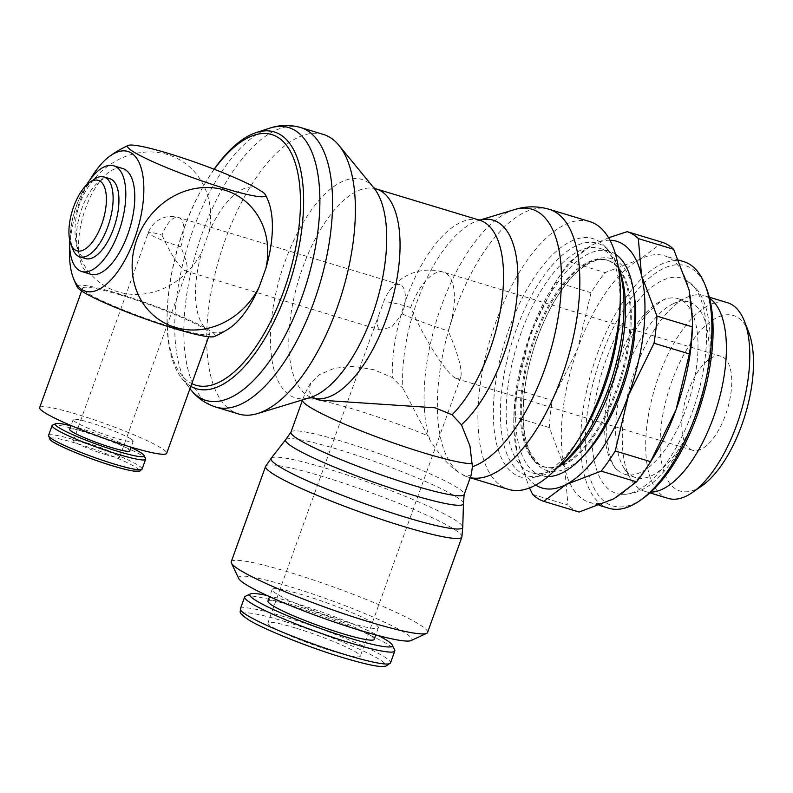 <?xml version="1.0" encoding="UTF-8"?>
<svg xmlns="http://www.w3.org/2000/svg" width="793" height="793" viewBox="0 0 793 793"><rect width="100%" height="100%" fill="white"/><g stroke="black" fill="none" stroke-linecap="round" stroke-linejoin="round"><path stroke-width="0.59" stroke-dasharray="3.96 2.97" d="M214.269 169.296A130.964 57.215 -73.1 0 0 204.108 184.957A130.964 57.215 -73.1 0 0 167.492 305.731A130.964 57.215 -73.1 0 0 189.666 382.424A130.964 57.215 -73.1 0 0 191.777 383.614M229.316 328.332A75.543 33.009 106.9 0 1 212.554 332.386L204.862 327.598A75.543 33.009 106.9 0 1 201.977 251.589L208.777 232.716A75.543 33.009 106.9 0 1 255.306 187.485M262.998 192.273A75.543 33.009 106.9 0 1 268.064 200.48M214.11 169.236A134.186 58.623 -73.1 0 0 204.911 183.579A134.186 58.623 -73.1 0 0 167.402 307.327A134.186 58.623 -73.1 0 0 181.716 378.211A134.186 58.623 -73.1 0 0 190.112 385.904A134.186 58.623 -73.1 0 0 190.806 386.32M323.415 134.443A146.061 63.817 -73.1 0 0 222.555 247.575A146.061 63.817 -73.1 0 0 231.843 410.883A146.061 63.817 -73.1 0 0 238.673 413.996M479.596 220.176A109.315 47.758 -73.1 0 0 478.169 219.8A109.315 47.758 -73.1 0 0 406.204 298.832A109.315 47.758 -73.1 0 0 392.337 377.567L373.85 369.736L353.291 366.267L334.438 368.269L319.569 374.554L310.648 383.088L308.864 391.108L313.919 397.551L319.857 400.128M480.419 219.968A113.25 49.483 -73.1 0 0 480.37 219.978A113.25 49.483 -73.1 0 0 478.566 220.464A113.25 49.483 -73.1 0 0 417.068 301.647A113.25 49.483 -73.1 0 0 402.943 388.352L392.337 377.567M471.349 474.561L466.334 476.563L459.821 473.005C450.543 467.602 440.66 456.738 430.163 440.432L402.943 388.352M589.724 221.574A139.915 61.13 -73.1 0 0 493.107 329.957A139.915 61.13 -73.1 0 0 501.999 486.406A139.915 61.13 -73.1 0 0 508.551 489.38M620.116 306.633A124.58 54.43 -73.1 0 0 604.355 245.85A124.58 54.43 -73.1 0 0 598.725 241.231A124.58 54.43 -73.1 0 0 509.245 328.213A124.58 54.43 -73.1 0 0 514.796 474.363A124.58 54.43 -73.1 0 0 534.195 477.317A124.58 54.43 -73.1 0 0 581.051 435.526M618.322 267.063A121.448 53.062 -73.1 0 0 617.668 265.328A121.448 53.062 -73.1 0 0 608.608 250.32A121.448 53.062 -73.1 0 0 603.126 245.81A121.448 53.062 -73.1 0 0 515.886 330.602A121.448 53.062 -73.1 0 0 521.298 473.084A121.448 53.062 -73.1 0 0 540.211 475.959A121.448 53.062 -73.1 0 0 556.081 468.514A121.448 53.062 -73.1 0 0 557.588 467.424M619.383 269.709A117.215 51.208 -73.1 0 0 605.337 250.875A117.215 51.208 -73.1 0 0 599.855 248.378A117.215 51.208 -73.1 0 0 518.919 339.166A117.215 51.208 -73.1 0 0 526.374 470.219A117.215 51.208 -73.1 0 0 531.855 472.717A117.215 51.208 -73.1 0 0 559.937 465.818M615.437 254.166A117.215 51.208 -73.1 0 0 614.753 253.73A117.215 51.208 -73.1 0 0 609.272 251.232A117.215 51.208 -73.1 0 0 528.326 342.021A117.215 51.208 -73.1 0 0 535.781 473.074A117.215 51.208 -73.1 0 0 541.262 475.572A117.215 51.208 -73.1 0 0 548.022 476.553M611.651 262.334A108.007 47.193 -73.1 0 0 606.595 260.035A108.007 47.193 -73.1 0 0 532.014 343.696A108.007 47.193 -73.1 0 0 538.883 464.46A108.007 47.193 -73.1 0 0 543.939 466.77A108.007 47.193 -73.1 0 0 618.52 383.108A108.007 47.193 -73.1 0 0 611.651 262.334M633.567 291.527A110.752 48.383 -73.1 0 0 591.816 261.115A110.752 48.383 -73.1 0 0 537.129 338.343A110.752 48.383 -73.1 0 0 528.961 450.88A110.752 48.383 -73.1 0 0 583.846 455.549M532.618 494.396L567.957 505.111L564.745 468.187A128.872 56.303 -73.1 0 0 583.499 499.64A128.872 56.303 -73.1 0 0 589.526 502.385A128.872 56.303 -73.1 0 0 613.901 498.787A128.872 56.303 -73.1 0 0 652.034 459.474M579.088 512.03A141.144 61.666 106.9 0 1 573.27 509.275A141.144 61.666 106.9 0 1 567.957 505.111M692.458 326.131A128.872 56.303 -73.1 0 0 689.087 289.931A128.872 56.303 -73.1 0 0 670.333 258.468A128.872 56.303 -73.1 0 0 664.306 255.723A128.872 56.303 -73.1 0 0 639.931 259.321A128.872 56.303 -73.1 0 0 577.76 348.454A128.872 56.303 -73.1 0 0 564.745 468.187L549.321 427.566A141.144 61.666 106.9 0 1 552.265 400.475L577.76 348.454L591.053 292.736A141.144 61.666 106.9 0 1 605.118 272.574L639.931 259.321L662.551 242.38M683.685 261.601A128.872 56.303 -73.1 0 0 594.691 361.43A128.872 56.303 -73.1 0 0 602.888 505.518A128.872 56.303 -73.1 0 0 608.915 508.263M706.523 288.563A125.502 54.826 -73.1 0 0 691.486 268.391A125.502 54.826 -73.1 0 0 601.342 356.017A125.502 54.826 -73.1 0 0 606.932 503.248A125.502 54.826 -73.1 0 0 642.875 498.519M709.576 298.277A102.247 44.676 -73.1 0 0 708.783 297.752A102.247 44.676 -73.1 0 0 703.996 295.581A102.247 44.676 -73.1 0 0 686.292 297.623A102.247 44.676 -73.1 0 0 631.585 380.471A102.247 44.676 -73.1 0 0 631.079 479.755A102.247 44.676 -73.1 0 0 639.892 489.112A102.247 44.676 -73.1 0 0 644.669 491.283A102.247 44.676 -73.1 0 0 650.805 492.136M631.426 475.641A91.75 40.086 -73.1 0 0 635.718 477.594A91.75 40.086 -73.1 0 0 699.069 406.531A91.75 40.086 -73.1 0 0 693.241 303.947A91.75 40.086 -73.1 0 0 688.948 301.994A91.75 40.086 -73.1 0 0 673.059 303.828A91.75 40.086 -73.1 0 0 623.972 378.162A91.75 40.086 -73.1 0 0 623.526 467.246A91.75 40.086 -73.1 0 0 631.426 475.641M727.409 302.678A102.247 44.676 -73.1 0 0 656.802 381.879A102.247 44.676 -73.1 0 0 663.305 496.21A102.247 44.676 -73.1 0 0 668.083 498.381M748.691 332.168A91.75 40.086 -73.1 0 0 737.698 317.428A91.75 40.086 -73.1 0 0 671.8 381.483A91.75 40.086 -73.1 0 0 675.884 489.112A91.75 40.086 -73.1 0 0 702.162 485.663M682.208 300.606A91.75 40.086 106.9 0 1 688.037 403.181A91.75 40.086 106.9 0 1 624.686 474.254A91.75 40.086 106.9 0 1 620.394 472.291A91.75 40.086 106.9 0 1 617.123 469.753A91.75 40.086 106.9 0 1 612.939 374.821A91.75 40.086 106.9 0 1 669.123 298.188A91.75 40.086 106.9 0 1 677.916 298.644A91.75 40.086 106.9 0 1 682.208 300.606M611.314 491.075A112.497 49.146 -73.1 0 0 620.879 494.317A112.497 49.146 -73.1 0 0 695.788 401.575A112.497 49.146 -73.1 0 0 687.105 280.553A112.497 49.146 -73.1 0 0 685.886 279.85A112.497 49.146 -73.1 0 0 606.298 359.1A112.497 49.146 -73.1 0 0 611.314 491.075M231.239 561.781A104.329 10.943 -160.2 0 1 310.876 579.128A104.329 10.943 -160.2 0 1 419.2 624.349A104.329 10.943 -160.2 0 1 427.556 632.457M271.196 458.245A101.861 10.686 -160.2 0 1 271.414 458.027A101.861 10.686 -160.2 0 1 328.005 468.881A101.861 10.686 -160.2 0 1 454.538 519.653A101.861 10.686 -160.2 0 1 462.735 526.899A101.861 10.686 -160.2 0 1 462.755 527.216M285.896 439.421A94.516 9.912 -160.2 0 1 338.403 449.492A94.516 9.912 -160.2 0 1 455.826 496.606A94.516 9.912 -160.2 0 1 463.429 503.337M238.782 578.553A92.057 9.655 -160.2 0 1 304.443 591.251A92.057 9.655 -160.2 0 1 404.499 632.626A92.057 9.655 -160.2 0 1 411.042 640.575M245.384 596.267A79.776 8.366 -160.2 0 1 309.478 611.522A79.776 8.366 -160.2 0 1 388.401 644.788A79.776 8.366 -160.2 0 1 394.666 650.012M267.053 595.513A75.791 7.95 -160.2 0 1 378.449 635.619M373.86 623.338A56.462 5.918 19.8 0 0 315.237 598.864A56.462 5.918 19.8 0 0 272.138 589.486A56.462 5.918 19.8 0 0 276.658 593.878A56.462 5.918 19.8 0 0 335.28 618.352A56.462 5.918 19.8 0 0 378.38 627.729A56.462 5.918 19.8 0 0 373.86 623.338M267.955 601.114A56.462 5.918 -160.2 0 1 311.054 610.491A56.462 5.918 -160.2 0 1 369.677 634.965A56.462 5.918 -160.2 0 1 374.197 639.356M208.777 232.716A73.352 65.532 121.9 0 0 167.541 154.556A73.352 65.532 121.9 0 0 79.677 204.049A73.352 65.532 121.9 0 0 118.117 291.834A73.352 65.532 121.9 0 0 201.977 251.589M204.862 327.598A73.352 7.692 19.8 0 0 118.187 293.608A73.352 7.692 19.8 0 0 77.268 287.106M69.695 247.069A73.045 31.908 106.9 0 1 78.814 204.009A73.045 31.908 106.9 0 1 90.194 179.446M120.417 294.996A67.504 7.078 19.8 0 0 82.65 288.166A67.504 7.078 19.8 0 0 171.912 327.063A67.504 7.078 19.8 0 0 209.679 333.893A67.504 7.078 19.8 0 0 120.417 294.996M39.65 407.602A67.504 7.078 -160.2 0 1 77.417 414.432A67.504 7.078 -160.2 0 1 166.679 453.328M52.546 425.147A49.711 5.214 -160.2 0 1 92.484 434.653A49.711 5.214 -160.2 0 1 141.66 455.38A49.711 5.214 -160.2 0 1 145.555 458.641M70.914 425.841A47.223 4.956 -160.2 0 1 130.964 447.46M130.637 438.797A31.908 3.35 19.8 0 0 97.499 424.959A31.908 3.35 19.8 0 0 73.134 419.656A31.908 3.35 19.8 0 0 75.692 422.144A31.908 3.35 19.8 0 0 108.829 435.972A31.908 3.35 19.8 0 0 133.184 441.275A31.908 3.35 19.8 0 0 130.637 438.797M69.675 429.271A31.908 3.35 -160.2 0 1 94.04 434.584A31.908 3.35 -160.2 0 1 127.167 448.412A31.908 3.35 -160.2 0 1 129.725 450.89M109.801 178.703A41.732 18.229 -73.1 0 0 80.985 211.027A41.732 18.229 -73.1 0 0 83.632 257.685A41.732 18.229 -73.1 0 0 85.585 258.568M90.65 274.219A55.232 24.127 106.9 0 1 88.063 273.04A55.232 24.127 106.9 0 1 84.554 211.285A55.232 24.127 106.9 0 1 122.697 168.503M690.257 449.205A49.097 21.451 -73.1 0 0 692.547 450.255A49.097 21.451 -73.1 0 0 726.447 412.221A49.097 21.451 -73.1 0 0 723.325 357.336A49.097 21.451 -73.1 0 0 721.035 356.285A49.097 21.451 -73.1 0 0 687.135 394.319A49.097 21.451 -73.1 0 0 690.257 449.205M455.172 377.954L457.184 378.905L460.783 377.101C462.497 369.905 458.295 354.491 448.174 330.859A49.097 21.451 -73.1 0 0 445.993 273.268A49.097 21.451 -73.1 0 0 443.693 272.217A49.097 21.451 -73.1 0 0 410.724 307.545C424.265 338.809 445.448 372.373 455.172 377.954M378.915 329.363L380.144 329.908L391.732 326.954L402.21 313.939A24.543 10.725 -73.1 0 0 401.119 285.133A24.543 10.725 -73.1 0 0 399.969 284.618A24.543 10.725 -73.1 0 0 388.064 292.786A24.543 10.725 -73.1 0 0 383.485 302.282L379.312 313.532L376.705 323.455L378.915 329.363M295.373 627.957A49.097 5.154 19.8 0 0 267.905 622.981A49.097 5.154 19.8 0 0 332.822 651.271A49.097 5.154 19.8 0 0 360.29 656.247A49.097 5.154 19.8 0 0 295.373 627.957M162.02 235.144C170.386 253.304 177.791 265.04 184.244 270.354L185.255 270.829L187.049 269.927C187.911 266.329 185.81 258.617 180.745 246.801A24.543 10.725 -73.1 0 0 179.654 218.006A24.543 10.725 -73.1 0 0 178.504 217.48A24.543 10.725 -73.1 0 0 162.02 235.144A24.543 2.577 19.8 0 0 148.291 232.656A24.543 2.577 19.8 0 0 180.745 246.801M105.915 454.667A24.543 2.577 -160.2 0 1 73.452 440.521A24.543 2.577 -160.2 0 1 87.19 443.009A24.543 2.577 -160.2 0 1 119.644 457.155A24.543 2.577 -160.2 0 1 105.915 454.667M86.189 185.354A55.232 24.127 -73.1 0 0 69.645 239.932M93.99 179.396A41.732 18.229 -73.1 0 0 74.433 211.582A41.732 18.229 -73.1 0 0 72.827 249.21M214.506 336.51A73.352 7.692 19.8 0 0 212.554 332.386M535.731 485.088A128.872 56.303 106.9 0 1 517.195 453.774A128.872 56.303 106.9 0 1 513.824 417.574A128.872 56.303 106.9 0 1 530.21 334.041A128.872 56.303 106.9 0 1 554.248 284.231A128.872 56.303 106.9 0 1 592.391 244.918A128.872 56.303 106.9 0 1 609.946 240.239M608.558 237.761L592.391 244.918L569.78 261.859A141.144 61.666 -73.1 0 0 557.955 278.422A141.144 61.666 -73.1 0 0 555.705 282.021L530.21 334.041L516.917 389.76A141.144 61.666 -73.1 0 0 513.973 416.85L513.725 422.51L517.195 453.774L529.526 487.973M591.053 292.736L555.705 282.021M569.78 261.859L605.118 272.574M516.917 389.76L552.265 400.475M549.321 427.566L513.973 416.85M269.461 128.238A142.552 62.28 -73.1 0 0 192.937 230.139A142.552 62.28 -73.1 0 0 190.36 389.194M300.557 127.514A146.061 63.817 -73.1 0 0 202.483 232.607A146.061 63.817 -73.1 0 0 208.985 403.954A146.061 63.817 -73.1 0 0 215.825 407.067M373.612 187.614L373.771 187.812A114.172 49.88 -73.1 0 0 367.05 181.805A114.172 49.88 -73.1 0 0 285.044 261.512A114.172 49.88 -73.1 0 0 290.129 395.449A114.172 49.88 -73.1 0 0 310.182 397.561L309.944 397.63M376.11 188.893L376.12 188.893A109.236 47.729 -73.1 0 0 302.767 267.489A109.236 47.729 -73.1 0 0 307.644 395.638A109.236 47.729 -73.1 0 0 312.739 397.967L312.739 397.967M514.518 209.59A134.988 58.979 -73.1 0 0 441.265 306.336A134.988 58.979 -73.1 0 0 430.163 440.432M463.162 475.096A139.915 61.13 -73.1 0 0 468.009 477.099L468.009 477.099A139.915 61.13 -73.1 0 0 470.239 477.664M549.192 209.293A139.915 61.13 -73.1 0 0 455.232 309.964A139.915 61.13 -73.1 0 0 459.821 473.015M612.692 262.652A108.007 47.193 -73.1 0 0 607.636 260.352L607.636 260.352A108.007 47.193 -73.1 0 0 535.106 338.066A108.007 47.193 -73.1 0 0 539.924 464.777A108.007 47.193 -73.1 0 0 544.979 467.077L544.979 467.077A108.007 47.193 -73.1 0 0 617.509 389.363A108.007 47.193 -73.1 0 0 612.692 262.652M265.596 466.343A104.329 10.943 -160.2 0 1 323.96 476.91A104.329 10.943 -160.2 0 1 453.556 528.911A104.329 10.943 -160.2 0 1 461.913 537.03M290.952 432.145A92.057 9.655 -160.2 0 1 342.447 441.473A92.057 9.655 -160.2 0 1 456.808 487.348A92.057 9.655 -160.2 0 1 464.173 494.515M302.529 399.989A92.057 9.655 -160.2 0 1 354.025 409.317A92.057 9.655 -160.2 0 1 427.566 435.644M240.378 608.855A79.776 8.366 -160.2 0 1 285.004 616.934A79.776 8.366 -160.2 0 1 384.119 656.703A79.776 8.366 -160.2 0 1 390.503 662.908M285.183 621.613A75.791 7.95 -160.2 0 1 379.341 659.389A75.791 7.95 -160.2 0 1 343.002 657.615A75.791 7.95 -160.2 0 1 248.853 619.839A75.791 7.95 -160.2 0 1 285.183 621.613M48.551 435.416A49.711 5.214 -160.2 0 1 76.356 440.452A49.711 5.214 -160.2 0 1 138.111 465.233A49.711 5.214 -160.2 0 1 142.086 469.099M53.835 442.266A47.223 4.956 -160.2 0 1 76.465 443.366A47.223 4.956 -160.2 0 1 135.137 466.908A47.223 4.956 -160.2 0 1 112.497 465.798M402.21 313.939A49.097 5.154 19.8 0 0 448.174 330.859M410.724 307.545A49.097 5.154 19.8 0 0 383.485 302.282M167.492 305.731L167.402 307.327M204.108 184.957L204.911 183.579M181.716 378.211L189.953 388.679M478.169 219.8L478.675 219.899M478.566 220.464L480.132 219.998M466.334 476.563L470.199 477.763M599.855 248.378L609.272 251.232M543.939 466.77L544.979 467.077C541.312 467.305 536.445 462.517 530.368 452.694C518.83 430.411 521.318 381.284 537.168 338.442C546.238 313.671 557.35 293.777 570.524 278.769C588.763 258.042 603.909 258.33 607.636 260.352L606.595 260.035M599.3 505.349L589.526 502.385M649.973 492.889L644.669 491.283M635.718 477.594L624.686 474.254M685.886 279.85L696.363 288.692C701.19 294.778 704.719 302.292 706.94 311.223C712.808 336.876 710.677 366.881 700.556 401.238C690.069 435.02 675.418 461.001 656.594 479.19C645.998 489.608 634.093 494.644 620.879 494.317M310.648 383.088A92.057 92.057 0 0 0 302.569 399.87M272.138 589.486L269.551 596.653M82.65 288.166L81.629 290.991M73.134 419.656L71.023 425.524M692.547 450.255L457.184 378.905M379.312 313.532L267.905 622.981M73.452 440.521L148.291 232.656A24.543 24.543 0 0 1 178.504 217.48L399.969 284.618M187.049 269.927L119.644 457.155M185.255 270.829L380.144 329.908M460.783 377.101L360.29 656.247M721.035 356.285L443.693 272.217A49.097 49.097 0 0 0 388.064 292.786M133.184 441.275L131.073 447.143M209.679 333.893L208.658 336.728M378.38 627.729L375.793 634.906M617.123 469.753C613.643 468.326 610.412 459.712 607.428 443.921C605.198 423.621 607.993 400.396 615.834 374.266C623.833 349.207 634.162 329.174 646.83 314.177C658.051 302.767 665.476 297.434 669.123 298.188M688.948 301.994L677.916 298.644M709.299 297.187L703.996 295.581M623.526 467.246L631.079 479.755M673.059 303.828L686.292 297.623M678.739 260.104L664.306 255.723M554.248 284.231L557.955 278.422M513.824 417.574L513.725 422.51M531.855 472.717L541.262 475.572M618.302 266.944L617.668 265.328M557.499 467.523L556.081 468.514M608.608 250.32L604.355 245.85M540.211 475.959L534.195 477.317"/><path stroke-width="1.19" d="M191.777 383.614A130.964 57.215 -73.1 0 0 284.637 288.434A130.964 57.215 -73.1 0 0 277.897 137.348A130.964 57.215 -73.1 0 0 214.269 169.296M265.506 194.84A73.352 7.692 -160.2 0 1 224.588 188.338A73.352 7.692 -160.2 0 1 154.823 162.575A73.352 7.692 -160.2 0 1 128.268 145.436A73.352 7.692 -160.2 0 1 168.622 153.495A73.352 7.692 -160.2 0 1 255.306 187.485L262.998 192.273A73.352 7.692 -160.2 0 1 265.506 194.84A104.815 104.815 0 0 1 268.064 200.48A75.543 33.009 106.9 0 1 265.893 268.282L259.093 287.145A75.543 33.009 106.9 0 1 229.316 328.332A104.815 104.815 0 0 1 214.506 336.51A73.352 7.692 19.8 0 1 174.143 328.451A73.352 7.692 19.8 0 1 77.268 287.106A104.815 104.815 0 0 1 73.055 277.272A73.045 31.908 106.9 0 1 69.695 247.069M190.806 386.32A134.186 58.623 -73.1 0 0 286.798 291.378A134.186 58.623 -73.1 0 0 280.524 134.8A134.186 58.623 -73.1 0 0 256.179 132.57A134.186 58.623 -73.1 0 0 214.11 169.236M215.825 407.067L238.673 413.996A146.061 63.817 -73.1 0 0 257.497 413.569A146.061 63.817 -73.1 0 0 342.11 292.726A146.061 63.817 -73.1 0 0 338.839 145.238A146.061 63.817 -73.1 0 0 330.245 137.556A146.061 63.817 -73.1 0 0 323.415 134.443L300.557 127.514A146.061 63.817 -73.1 0 1 307.397 130.627A146.061 63.817 -73.1 0 1 313.899 301.974A146.061 63.817 -73.1 0 1 215.825 407.067L215.825 407.067C205.486 403.726 197.001 397.779 190.36 389.194L190.36 389.194A142.552 62.28 -73.1 0 0 199.281 397.372A142.552 62.28 -73.1 0 0 301.677 297.841A142.552 62.28 -73.1 0 0 295.323 130.607A142.552 62.28 -73.1 0 0 269.461 128.238L269.461 128.238C279.751 124.788 290.109 124.551 300.557 127.514M452.069 414.759A109.315 47.758 -73.1 0 0 489.598 350.754A109.315 47.758 -73.1 0 0 484.721 222.516A109.315 47.758 -73.1 0 0 479.596 220.176L376.12 188.893A109.236 47.729 -73.1 0 0 376.11 188.893A109.236 47.729 -73.1 0 1 381.235 191.222A109.236 47.729 -73.1 0 1 386.102 319.371A109.236 47.729 -73.1 0 1 312.749 397.967A109.236 47.729 -73.1 0 0 312.749 397.967L319.857 400.128L434.97 407.79L452.069 414.759L461.417 424.761L469.952 445.993L472.4 466.73L471.349 474.561L464.173 494.515A92.057 9.655 -160.2 0 1 412.677 485.187A92.057 9.655 -160.2 0 1 298.317 439.312A92.057 9.655 -160.2 0 1 290.952 432.145L285.896 439.421A94.516 9.912 -160.2 0 0 285.698 439.629L271.196 458.245A101.861 10.686 -160.2 0 0 279.166 466.492A101.861 10.686 -160.2 0 0 405.709 517.264A101.861 10.686 -160.2 0 0 462.755 527.216L463.459 503.624A94.516 9.912 -160.2 0 1 410.516 494.386A94.516 9.912 -160.2 0 1 293.093 447.282A94.516 9.912 -160.2 0 1 285.698 439.629M461.417 424.761A113.25 49.483 -73.1 0 0 503.466 355.433A113.25 49.483 -73.1 0 0 498.42 222.575A113.25 49.483 -73.1 0 0 480.419 219.968M470.199 477.763L508.551 489.38A139.915 61.13 -73.1 0 0 576.412 442.781A139.915 61.13 -73.1 0 0 620.295 298.019A139.915 61.13 -73.1 0 0 596.267 224.558A139.915 61.13 -73.1 0 0 589.724 221.574L549.192 209.293A139.915 61.13 -73.1 0 1 555.734 212.276A139.915 61.13 -73.1 0 1 561.969 376.417A139.915 61.13 -73.1 0 1 470.239 477.664M583.846 455.549A110.752 48.383 -73.1 0 0 621.613 390.949A110.752 48.383 -73.1 0 0 633.567 291.527M529.526 487.973L532.618 494.396A141.144 61.666 -73.1 0 0 537.922 498.569A141.144 61.666 -73.1 0 0 543.74 501.325L566.351 484.374A128.872 56.303 106.9 0 1 535.959 485.227A128.872 56.303 106.9 0 1 535.731 485.088M609.946 240.239A128.872 56.303 106.9 0 1 622.783 244.056A128.872 56.303 106.9 0 1 641.547 275.518L638.325 238.594A141.144 61.666 -73.1 0 0 633.022 234.421A141.144 61.666 -73.1 0 0 627.204 231.665L662.551 242.38A141.144 61.666 106.9 0 1 668.36 245.136A141.144 61.666 106.9 0 1 673.673 249.309L689.087 289.931L692.557 321.195L692.309 326.855A141.144 61.666 106.9 0 1 689.365 353.946L676.072 409.664A128.872 56.303 -73.1 0 0 692.458 326.131L692.557 321.195M648.327 465.283L652.034 459.474A128.872 56.303 -73.1 0 0 676.072 409.664L650.577 461.675A141.144 61.666 106.9 0 1 648.327 465.283A141.144 61.666 106.9 0 1 636.511 481.847L613.901 498.787L579.088 512.03L543.74 501.325M599.3 505.349L608.915 508.263A128.872 56.303 -73.1 0 0 639.792 500.67A128.872 56.303 -73.1 0 0 700.189 401.268A128.872 56.303 -73.1 0 0 705.155 285.064A128.872 56.303 -73.1 0 0 689.722 264.347A128.872 56.303 -73.1 0 0 683.685 261.601L678.739 260.104M639.792 500.67L642.875 498.519A125.502 54.826 -73.1 0 0 701.686 401.724A125.502 54.826 -73.1 0 0 706.523 288.563L705.155 285.064M650.805 492.136A102.247 44.676 -73.1 0 0 717.09 406.393A102.247 44.676 -73.1 0 0 709.576 298.277M649.973 492.889L668.083 498.381A102.247 44.676 -73.1 0 0 692.586 492.364A102.247 44.676 -73.1 0 0 740.503 413.49A102.247 44.676 -73.1 0 0 744.439 321.284A102.247 44.676 -73.1 0 0 732.197 304.849A102.247 44.676 -73.1 0 0 727.409 302.678L709.299 297.187M692.586 492.364L702.162 485.663A91.75 40.086 -73.1 0 0 745.152 414.898A91.75 40.086 -73.1 0 0 748.691 332.168L744.439 321.284M461.913 537.03L427.556 632.457A104.329 10.943 -160.2 0 1 426.614 633.349A104.329 10.943 -160.2 0 1 342.794 613.395A104.329 10.943 -160.2 0 1 239.585 569.899A104.329 10.943 -160.2 0 1 231.387 563.07A104.329 10.943 -160.2 0 1 231.239 561.781L265.596 466.343A104.329 10.943 -160.2 0 0 273.942 474.462A104.329 10.943 -160.2 0 0 403.548 526.463A104.329 10.943 -160.2 0 0 461.913 537.03L462.735 526.899M464.173 494.515L463.429 503.337A94.516 9.912 -160.2 0 1 463.459 503.624M426.614 633.349L411.042 640.575A92.057 9.655 -160.2 0 1 337.084 622.971A92.057 9.655 -160.2 0 1 246.018 584.59A92.057 9.655 -160.2 0 1 238.782 578.553L231.387 563.07M378.449 635.619A75.791 7.95 -160.2 0 1 386.31 640.01A75.791 7.95 -160.2 0 1 392.267 644.977L394.666 650.012A79.776 8.366 -160.2 0 1 394.795 650.994A79.776 8.366 -160.2 0 1 333.893 637.731A79.776 8.366 -160.2 0 1 251.054 603.146A79.776 8.366 -160.2 0 1 244.67 596.941A79.776 8.366 -160.2 0 1 245.384 596.267L250.449 593.917A75.791 7.95 -160.2 0 1 267.053 595.513M392.267 644.977A75.791 7.95 -160.2 0 1 338.205 634.519A75.791 7.95 -160.2 0 1 255.832 600.46A75.791 7.95 -160.2 0 1 250.449 593.917M375.793 634.906L374.197 639.356A56.462 5.918 -160.2 0 1 331.097 629.979A56.462 5.918 -160.2 0 1 272.475 605.505A56.462 5.918 -160.2 0 1 267.955 601.114L269.551 596.653M259.093 287.145A73.352 65.532 -58.1 0 1 175.233 327.39A73.352 65.532 -58.1 0 1 136.792 239.615A73.352 65.532 -58.1 0 1 224.657 190.112A73.352 65.532 -58.1 0 1 265.893 268.282M90.194 179.446A73.045 31.908 106.9 0 1 109.761 156.191A73.045 31.908 106.9 0 1 141.164 168.057A73.045 31.908 106.9 0 1 134.532 238.703A73.045 31.908 106.9 0 1 73.055 277.272M208.658 336.728L166.679 453.328A67.504 7.078 -160.2 0 1 128.912 446.499A67.504 7.078 -160.2 0 1 39.65 407.602L81.629 290.991M130.964 447.46A47.223 4.956 -160.2 0 1 140.351 452.406A47.223 4.956 -160.2 0 1 144.058 455.499L145.555 458.641A49.711 5.214 -160.2 0 1 145.634 459.246A49.711 5.214 -160.2 0 1 107.689 450.989A49.711 5.214 -160.2 0 1 56.075 429.439A49.711 5.214 -160.2 0 1 52.09 425.573A49.711 5.214 -160.2 0 1 52.546 425.147L55.698 423.69A47.223 4.956 -160.2 0 1 70.914 425.841M144.058 455.499A47.223 4.956 -160.2 0 1 110.376 448.987A47.223 4.956 -160.2 0 1 59.049 427.764A47.223 4.956 -160.2 0 1 55.698 423.69M131.073 447.143L129.725 450.89A31.908 3.35 -160.2 0 1 105.37 445.587A31.908 3.35 -160.2 0 1 72.232 431.759A31.908 3.35 -160.2 0 1 69.675 429.271L71.023 425.524M70.845 244.125L72.827 249.21A41.732 18.229 -73.1 0 0 77.823 255.921A41.732 18.229 -73.1 0 0 79.776 256.813A41.732 18.229 -73.1 0 0 108.591 224.488A41.732 18.229 -73.1 0 0 105.935 177.83A41.732 18.229 -73.1 0 0 103.992 176.938A41.732 18.229 -73.1 0 0 93.99 179.396L89.51 182.529A36.825 16.088 -73.1 0 0 72.262 210.928A36.825 16.088 -73.1 0 0 70.845 244.125A36.825 16.088 -73.1 0 0 75.256 250.043A36.825 16.088 -73.1 0 0 101.702 224.34A36.825 16.088 -73.1 0 0 100.057 181.141A36.825 16.088 -73.1 0 0 89.51 182.529M79.776 256.813L85.585 258.568A41.732 18.229 -73.1 0 0 114.4 226.253A41.732 18.229 -73.1 0 0 111.754 179.585A41.732 18.229 -73.1 0 0 109.801 178.703L103.992 176.938M113.716 165.777L122.697 168.503A55.232 24.127 106.9 0 1 125.284 169.682A55.232 24.127 106.9 0 1 128.793 231.437A55.232 24.127 106.9 0 1 90.65 274.219L81.669 271.493A55.232 24.127 -73.1 0 0 119.812 228.711A55.232 24.127 -73.1 0 0 116.303 166.956A55.232 24.127 -73.1 0 0 113.716 165.777A55.232 24.127 -73.1 0 0 86.189 185.354M69.645 239.932A55.232 24.127 -73.1 0 0 79.082 270.314A55.232 24.127 -73.1 0 0 81.669 271.493M628.532 395.251A128.872 56.303 106.9 0 1 566.351 484.374L601.163 471.131A141.144 61.666 -73.1 0 0 615.239 450.969L628.532 395.251L654.017 343.23A141.144 61.666 -73.1 0 0 656.971 316.139L641.547 275.518A128.872 56.303 106.9 0 1 628.532 395.251M627.204 231.665L608.558 237.761M638.325 238.594L673.673 249.309M692.309 326.855L656.971 316.139M654.017 343.23L689.365 353.946M650.577 461.675L615.239 450.969M601.163 471.131L636.511 481.847M548.022 476.553A117.215 51.208 -73.1 0 0 624.279 378.261A117.215 51.208 -73.1 0 0 615.437 254.166M557.499 467.523L559.937 465.818A117.215 51.208 -73.1 0 0 614.862 375.406A117.215 51.208 -73.1 0 0 619.383 269.709L618.302 266.944M557.588 467.424A121.448 53.062 -73.1 0 0 618.322 267.063M576.412 442.781L581.051 435.526A124.58 54.43 -73.1 0 0 620.116 306.633L620.295 298.019M257.497 413.569L310.182 397.561A114.172 49.88 -73.1 0 0 372.135 315.743A114.172 49.88 -73.1 0 0 373.771 187.812L338.839 145.238M472.4 466.73A134.988 58.979 -73.1 0 0 544.246 370.45A134.988 58.979 -73.1 0 0 538.229 212.088A134.988 58.979 -73.1 0 0 514.568 209.58A134.988 58.979 -73.1 0 0 514.518 209.59C525.908 206.051 537.466 205.942 549.192 209.293M472.499 463.618A92.057 9.655 -160.2 0 1 424.255 453.031A92.057 9.655 -160.2 0 1 309.894 407.156A92.057 9.655 -160.2 0 1 302.529 399.989L290.952 432.145M394.795 650.994L390.503 662.908A79.776 8.366 -160.2 0 1 345.867 654.83A79.776 8.366 -160.2 0 1 246.762 615.061A79.776 8.366 -160.2 0 1 240.378 608.855L244.67 596.941M145.634 459.246L142.086 469.099A49.711 5.214 -160.2 0 1 114.281 464.064A49.711 5.214 -160.2 0 1 52.526 439.282A49.711 5.214 -160.2 0 1 48.551 435.416L52.09 425.573M112.497 465.798A47.223 4.956 -160.2 0 1 53.835 442.266M189.953 388.679L190.36 389.194M256.179 132.57L269.461 128.238M373.553 187.564L376.13 188.893M478.169 219.8L480.37 219.978M480.132 219.998L514.568 209.58M271.414 458.027L265.596 466.343M390.503 662.908L385.398 666.467L380.67 666.507C375.684 666.189 364.621 664.128 343.191 657.694C307.456 647.068 260.5 627.818 248.259 619.591C237.117 611.889 240.923 612.414 240.378 608.855M128.268 145.436A104.815 104.815 0 0 0 109.761 156.191M142.086 469.099L139.746 471.141L133.967 471.111C128.902 470.378 121.785 468.623 112.606 465.848C86.427 458.096 52.824 443.634 50.088 439.659L48.551 435.416M312.749 397.967L309.875 397.64"/></g></svg>
